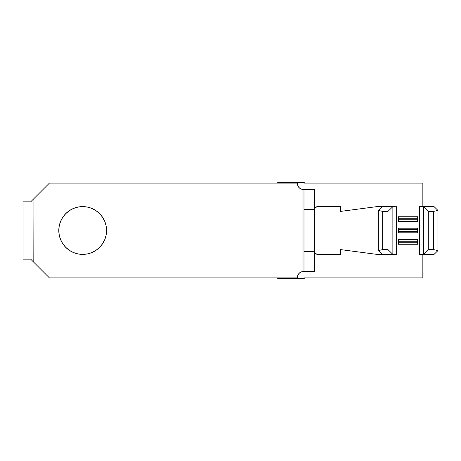 <?xml version="1.0" encoding="UTF-8"?>
<svg xmlns="http://www.w3.org/2000/svg" width="461" height="461" viewBox="0 0 461 461"><rect width="100%" height="100%" fill="white"/><g stroke="black" fill="none" stroke-linecap="round" stroke-linejoin="round"><path stroke-width="0.69" d="M73.535 208.43L78.018 207.07L73.535 208.43L69.404 210.637L65.785 213.61L62.811 217.229L60.604 221.361L59.244 225.838L58.789 230.5L59.244 235.162L60.604 239.639L62.811 243.771L60.604 239.639L59.244 235.162L58.789 230.5A23.891 23.891 0 0 1 82.675 206.609A23.891 23.891 0 0 1 106.566 230.5L106.105 235.162L106.566 230.5L106.105 225.838L106.566 230.5A23.891 23.891 0 0 1 82.675 254.391A23.891 23.891 0 0 1 58.789 230.5L59.244 225.838L60.604 221.361L62.281 218.059M33.809 262.28L33.941 198.587L30.697 201.832L23.05 201.832L23.05 259.168L23.05 201.832L30.697 201.832L49.425 183.103L33.941 198.587L33.941 262.413L49.425 277.897L33.751 262.223M422.852 183.103L304.364 183.103L422.852 183.103L422.852 206.609L422.852 183.103M340.673 206.609L340.673 211.392L376.989 206.609L382.221 206.609L376.989 206.609L340.673 211.392L340.673 206.609L318.125 206.609L340.673 206.609M422.852 277.897L422.852 254.391L422.852 277.897L304.364 277.897L304.364 278.277L277.608 278.277L277.608 277.897L277.608 278.277L304.364 278.277L304.364 277.897L422.852 277.897M30.697 259.168L33.941 262.413L30.697 259.168L23.05 259.168L30.697 259.168M340.673 249.608L340.673 254.391L318.125 254.391A6.114 6.114 0 0 1 314.684 253.331L318.125 254.391L340.673 254.391L340.673 249.608L376.989 254.391L382.221 254.391L376.989 254.391L340.673 249.608M314.684 207.669A6.114 6.114 0 0 1 318.125 206.609L314.684 207.669M277.608 182.723L304.364 182.723L304.364 183.103L304.364 182.723L277.608 182.723L277.608 183.103L277.608 182.723M422.852 254.391L419.608 254.391L419.608 206.609L422.852 206.609L419.608 206.609L419.608 254.391L420.979 254.391M417.695 221.326L417.695 216.739L398.581 216.739L398.581 221.326L417.695 221.326L398.581 221.326L398.581 216.739L417.695 216.739L417.695 221.326M417.695 244.261L417.695 239.674L398.581 239.674L398.581 244.261L417.695 244.261L398.581 244.261L398.581 239.674L417.695 239.674L417.695 244.261M417.695 232.793L417.695 228.207L398.581 228.207L398.581 232.793L417.695 232.793L398.581 232.793L398.581 228.207L417.695 228.207L417.695 232.793M62.811 243.771L65.785 247.39L69.404 250.363L73.535 252.57L78.018 253.93L82.675 254.391L87.336 253.93L91.82 252.57L87.336 253.93M376.989 254.391L393.262 254.391M395.296 254.391L396.662 254.391L396.662 206.609L396.662 254.391L392.864 254.391L392.864 206.609L393.262 206.609M382.653 206.609L376.989 206.609M297.483 277.32L297.818 275.396L298.774 273.696L300.249 272.416L298.774 273.696L297.818 275.396L297.483 277.897L49.425 277.897L297.483 277.897L297.483 277.32A5.734 5.734 0 0 1 302.07 271.702L302.07 189.298L303.983 189.413L303.983 209.478L314.684 209.478L314.684 189.413L302.07 189.298L302.07 271.702L300.249 272.416M300.249 188.584L298.774 187.304L300.249 188.584L302.07 189.298A5.734 5.734 0 0 1 297.483 183.68L297.818 185.604L297.483 183.68M95.946 210.637L99.57 213.61L102.538 217.229L104.745 221.361L106.105 225.838L104.745 221.361L102.538 217.229L99.57 213.61L95.946 210.637L91.82 208.43L87.336 207.07L82.675 206.609L78.018 207.07M106.105 235.162L104.745 239.639L102.538 243.771L99.57 247.39L95.946 250.363L99.57 247.39L102.538 243.771L104.745 239.639L106.105 235.162L106.566 230.5M303.217 271.587L314.684 271.587L314.684 209.478L314.684 251.522L303.983 251.522L303.983 209.478L303.983 271.587L302.076 271.702M49.425 183.103L297.483 183.103L49.425 183.103M297.818 185.604L298.774 187.304M69.404 250.363L73.535 252.57M91.82 252.57L95.946 250.363M302.076 189.298L303.217 189.413M314.684 271.587L303.983 271.587L303.983 251.522L314.684 251.522L314.684 271.587M314.684 209.478L303.983 209.478L303.983 189.413L314.684 189.413L314.684 209.478M423.014 254.391L423.411 254.391L423.411 206.609L428.298 211.392L428.298 249.608L428.298 211.392L433.617 211.392L433.617 249.608L433.617 211.392L437.95 210.423L437.95 250.577L433.617 249.608L428.298 249.608L423.411 254.391L434.049 254.391L437.95 250.577L437.95 210.423L434.049 206.609L432.891 206.609M423.014 206.609L423.411 206.609L423.411 254.391L428.298 249.608L433.617 249.608L437.95 250.577L434.049 254.391L432.891 254.391M420.979 206.609L434.049 206.609L437.95 210.423L433.617 211.392L428.298 211.392L423.411 206.609L434.049 206.609M434.049 254.391L419.608 254.391M382.653 254.391L378.325 250.577L378.325 210.423L382.653 211.392L387.972 211.392L392.864 206.609L395.296 206.609M382.221 206.609L392.864 206.609L392.864 254.391L387.972 249.608L387.972 211.392L387.972 249.608L382.653 249.608L382.653 211.392L382.653 249.608L378.325 250.577L382.221 254.391L392.864 254.391L387.972 249.608L382.653 249.608L378.325 250.577L378.325 210.423L382.221 206.609L378.325 210.423L382.653 211.392L387.972 211.392L392.864 206.609L382.221 206.609M315.785 253.925L318.125 254.391M417.695 229.734L398.581 229.734L417.695 229.734M417.695 231.266L398.581 231.266L417.695 231.266M417.695 241.201L398.581 241.201L417.695 241.201M417.695 242.734L398.581 242.734L417.695 242.734M417.695 218.266L398.581 218.266L417.695 218.266M417.695 219.799L398.581 219.799L417.695 219.799"/></g></svg>
